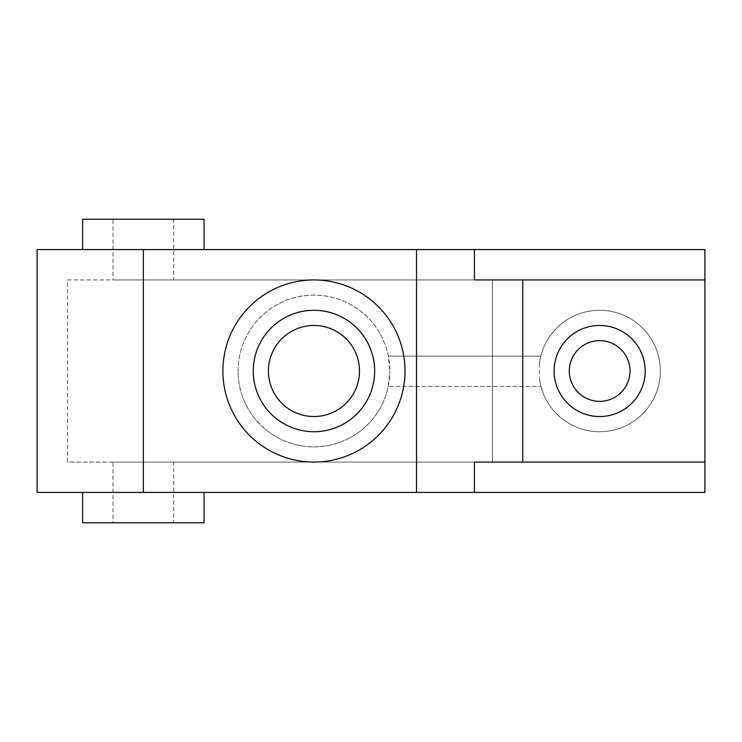 <?xml version="1.0" encoding="UTF-8"?>
<svg xmlns="http://www.w3.org/2000/svg" width="742" height="742" viewBox="0 0 742 742"><rect width="100%" height="100%" fill="white"/><g stroke="black" fill="none" stroke-linecap="round" stroke-linejoin="round"><path stroke-width="0.56" stroke-dasharray="3.71 2.78" d="M204.05 249.581L202.52 249.581M173.693 279.938L112.988 279.938L112.988 219.224L173.693 219.224L173.693 279.938L112.988 279.938M82.631 522.776L204.05 522.776M204.05 492.419L82.631 492.419L204.05 492.419M173.693 522.776L112.988 522.776L112.988 462.062L173.693 462.062L173.693 522.776L112.988 522.776M67.457 279.938L492.419 279.938L492.419 462.062L67.457 462.062L67.457 279.938L143.345 279.938L143.345 462.062L492.419 462.062L492.419 279.938L143.345 279.938L143.345 462.062L67.457 462.062M238.071 371A75.888 75.888 0 0 1 313.959 295.112A75.888 75.888 0 0 1 389.838 371L388.372 356.132A75.888 75.888 0 0 0 238.071 371A75.888 75.888 0 0 0 388.242 386.489L540.946 386.489A60.705 60.705 0 0 0 660.352 371A60.705 60.705 0 0 0 540.788 356.132L539.378 363.654A60.705 60.705 0 0 1 603.329 310.406A60.705 60.705 0 0 1 660.352 371A60.705 60.705 0 0 1 603.329 431.594A60.705 60.705 0 0 1 539.378 378.346L540.946 386.489L388.242 386.489L389.838 371A75.888 75.888 0 0 1 313.959 446.888A75.888 75.888 0 0 1 238.071 371M268.418 371A45.531 45.531 0 0 0 313.959 416.531A45.531 45.531 0 0 0 359.49 371A45.531 45.531 0 0 0 313.959 325.469A45.531 45.531 0 0 0 268.418 371M554.116 371A45.531 45.531 0 0 0 599.647 416.531A45.531 45.531 0 0 0 645.178 371A45.531 45.531 0 0 1 599.647 416.531A45.531 45.531 0 0 1 554.116 371A45.531 45.531 0 0 0 599.647 416.531A45.531 45.531 0 0 0 645.178 371A45.531 45.531 0 0 0 599.647 325.469A45.531 45.531 0 0 0 554.116 371A45.531 45.531 0 0 1 599.647 325.469A45.531 45.531 0 0 1 645.178 371A45.531 45.531 0 0 0 599.647 325.469A45.531 45.531 0 0 0 554.116 371M313.959 279.938A91.062 91.062 0 0 1 405.021 371A91.062 91.062 0 0 1 313.959 462.062A91.062 91.062 0 0 1 222.888 371A91.062 91.062 0 0 1 313.959 279.938M374.664 371A60.705 60.705 0 0 0 313.959 310.295A60.705 60.705 0 0 0 253.245 371A60.705 60.705 0 0 0 313.959 431.705A60.705 60.705 0 0 0 374.664 371M630.004 371A30.357 30.357 0 0 0 599.647 340.643A30.357 30.357 0 0 0 569.29 371A30.357 30.357 0 0 0 599.647 401.357A30.357 30.357 0 0 0 630.004 371M37.1 249.581L704.9 249.581L704.9 492.419L37.1 492.419M388.372 356.132L540.788 356.132L388.372 356.132M539.378 363.654L539.378 378.346M474.426 279.938L522.776 279.938L522.776 462.062L474.426 462.062M704.9 462.062L522.776 462.062M522.776 279.938L704.9 279.938M173.693 462.062L112.988 462.062M173.693 219.224L112.988 219.224M204.05 219.224L82.631 219.224M204.05 279.938L202.52 279.938M355.826 279.938L357.746 279.938M143.345 249.581L143.345 492.419M416.531 279.938L416.531 462.062"/><path stroke-width="1.11" d="M82.631 249.581L82.631 219.224L204.05 219.224L204.05 249.581M82.631 492.419L82.631 522.776L204.05 522.776L204.05 492.419M359.49 371A45.531 45.531 0 0 1 313.959 416.531A45.531 45.531 0 0 1 268.418 371A45.531 45.531 0 0 1 313.959 325.469A45.531 45.531 0 0 1 359.49 371M405.021 371A91.062 91.062 0 0 0 313.959 279.938A91.062 91.062 0 0 0 222.888 371A91.062 91.062 0 0 0 313.959 462.062A91.062 91.062 0 0 0 405.021 371M253.245 371A60.705 60.705 0 0 1 313.959 310.295A60.705 60.705 0 0 1 374.664 371A60.705 60.705 0 0 1 313.959 431.705A60.705 60.705 0 0 1 253.245 371M554.116 371A45.531 45.531 0 0 1 599.647 325.469A45.531 45.531 0 0 1 645.178 371A45.531 45.531 0 0 1 599.647 416.531A45.531 45.531 0 0 1 554.116 371M569.29 371A30.357 30.357 0 0 1 599.647 340.643A30.357 30.357 0 0 1 630.004 371A30.357 30.357 0 0 1 599.647 401.357A30.357 30.357 0 0 1 569.29 371M522.776 279.938L522.776 462.062M143.345 249.581L143.345 492.419L37.1 492.419L37.1 249.581L474.426 249.581L474.426 279.938L704.9 279.938L704.9 462.062L474.426 462.062L474.426 492.419L704.9 492.419L704.9 462.062M143.345 492.419L474.426 492.419M474.426 249.581L704.9 249.581L704.9 279.938M416.531 249.581L416.531 492.419"/></g></svg>
